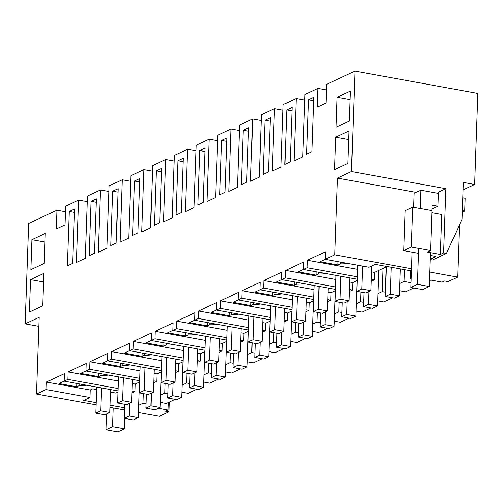 <?xml version="1.0" encoding="UTF-8"?>
<svg xmlns="http://www.w3.org/2000/svg" width="503" height="503" viewBox="0 0 503 503"><rect width="100%" height="100%" fill="white"/><g stroke="black" fill="none" stroke-linecap="round" stroke-linejoin="round"><path stroke-width="0.75" d="M429.725 272.035L457.648 277.096L448.047 281.579L444.633 280.957L442.143 282.12L430.769 280.058L429.424 280.687M354.961 71.137L477.85 93.407L474.669 184.475L463.326 182.419L462.05 219.126L446.501 253.443L443.652 252.927L445.897 188.675L351.452 171.561L354.961 71.137L326.686 84.334L326.032 103.046L317.324 107.114L317.978 88.402L304.931 94.489L302.756 156.861L294.048 160.929L296.223 98.55L283.176 104.643L281.001 167.015L272.293 171.077L274.468 108.705L261.422 114.791L259.246 177.169L250.538 181.231L252.72 118.859L239.667 124.945L237.491 187.323L228.783 191.385L230.965 129.007L217.918 135.1L215.737 197.472L207.029 201.54L209.21 139.161L196.164 145.254L193.982 207.626L185.28 211.688L187.456 149.316L174.409 155.402L172.233 217.78L163.525 221.842L165.701 159.47L152.654 165.556L150.479 227.928L141.771 231.996L143.946 169.618L130.899 175.71L128.724 238.082L120.016 242.144L122.198 179.772L109.151 185.859L106.969 248.237L98.261 252.299L100.443 189.927L87.396 196.013L85.214 258.391L76.506 262.453L78.688 200.075L65.642 206.167L64.988 224.879L56.279 228.94L56.933 210.229L28.658 223.426L25.15 323.85L39.165 317.311L36.486 394.031L96.06 404.827M317.978 88.402L326.491 89.943M56.933 210.229L65.447 211.769M87.201 201.621L78.688 200.075M108.95 191.467L100.443 189.927M130.705 181.313L122.198 179.772M152.459 171.165L143.946 169.618M174.214 161.01L165.701 159.47M195.969 150.856L187.456 149.316M217.724 140.702L209.21 139.161M239.472 130.554L230.965 129.007M261.227 120.399L252.72 118.859M282.982 110.245L274.468 108.705M304.736 100.097L296.223 98.55M474.669 184.475L463.068 189.889M457.648 277.096L459.472 224.803M351.452 171.561L337.438 178.106L334.759 254.826L325.158 259.309L325.416 251.821L307.396 260.233L307.132 267.722L303.403 269.457L303.667 261.975L285.641 270.388L285.377 277.87L283.516 278.744L281.649 279.611L281.913 272.129L263.886 280.542L263.629 288.024L259.894 289.766L260.158 282.277L242.132 290.69L241.874 298.178L238.145 299.914L238.403 292.432L220.377 300.844L220.119 308.326L218.252 309.2L216.391 310.068L216.648 302.586L198.628 310.999L198.364 318.481L194.636 320.222L194.894 312.734L176.874 321.147L176.61 328.635L172.881 330.377L173.145 322.888L155.119 331.301L154.855 338.789L151.126 340.525L151.39 333.043L133.364 341.455L133.106 348.937L131.239 349.811L129.372 350.679L129.636 343.197L111.609 351.603L111.352 359.092L107.623 360.833L107.881 353.345L89.855 361.758L89.597 369.246L85.868 370.981L86.126 363.499L68.106 371.912L67.842 379.394L65.981 380.268L64.114 381.136L64.378 373.654L46.351 382.066L46.087 389.548L36.486 394.031M411.492 270.922L375.181 264.345L368.963 267.244L325.158 259.309L320.015 261.717L337.878 264.955L340.267 263.842A12.971 3.534 2 0 0 347.674 263.39M411.215 278.731L410.278 278.561L411.24 278.115M334.759 254.826L411.567 268.747M337.085 97.28L336.035 127.215L349.403 120.978L350.446 91.043L337.085 97.28L350.145 99.644M71.916 210.241L74.582 208.996L72.683 263.371L67.352 265.861L69.251 211.486L71.916 210.241M292.117 107.472L290.218 161.847L284.887 164.336L286.785 109.962L292.117 107.472M161.595 168.386L159.696 222.76L154.364 225.25L156.263 170.875L161.595 168.386M197.868 204.947L199.766 150.573L205.105 148.083L203.206 202.451L197.868 204.947M93.671 200.087L96.337 198.842L94.438 253.216L89.1 255.706L90.999 201.332L93.671 200.087M243.276 130.264L248.614 127.775L246.715 182.149L241.377 184.639L243.276 130.264L248.495 131.214M265.031 120.116L270.369 117.627L268.47 171.995L263.132 174.484L265.031 120.116L270.249 121.06M226.859 137.929L224.96 192.303L219.622 194.793L221.521 140.419L226.859 137.929M137.174 179.785L139.847 178.54L137.948 232.914L132.61 235.404L134.508 181.03L137.174 179.785M308.54 99.808L313.872 97.318L311.973 151.692L306.641 154.182L308.54 99.808L313.753 100.757M181.451 212.606L176.119 215.095L178.018 160.727L183.35 158.231L181.451 212.606M31.909 239.705L30.865 269.646L44.226 263.409L45.27 233.467L31.909 239.705L44.974 242.069M112.754 191.184L110.855 245.552L116.193 243.062L118.092 188.694L112.754 191.184L117.972 192.127M30.513 279.624L29.381 312.055L42.749 305.824L43.88 273.387L30.513 279.624L43.579 281.988M347.919 163.393L334.558 169.63L335.69 137.2L349.051 130.962L347.919 163.393M337.438 178.106L416.138 192.366M430.159 259.561L432.479 259.982L446.501 253.443M410.278 278.561L410.555 270.759M371.283 279.347L374.263 279.888L371.214 281.309M357.319 276.813L307.132 267.722M357.237 279.215L303.403 269.457L298.26 271.865L316.129 275.103L318.512 273.99A12.971 3.534 2 0 0 325.919 273.538M374.263 279.888L374.528 272.4L371.547 271.859M357.583 269.331L307.396 260.233M374.528 272.4L387.14 266.515M445.897 188.675L438.471 192.146L437.975 206.243L431.926 209.066M335.69 137.2L348.749 139.564M443.652 252.927L440.389 254.449L441.785 214.53L431.888 212.731M430.304 255.436L436.038 256.48L430.172 259.215M440.389 254.449L427.305 252.078L430.568 250.551L431.964 210.631L412.768 207.154L405.154 210.707L403.764 250.626L418.584 253.317M403.764 250.626L411.372 247.074L430.568 250.551M411.077 282.73L404.066 281.46L404.481 269.652M399.514 290.703L405.594 291.803L413.793 287.98M139.652 382.016L135.238 384.078L134.974 391.56L131.924 392.988M110.559 392.089L115.973 393.069L117.903 392.17M349.459 291.463L352.515 290.036L352.773 282.554L357.193 280.492M327.705 301.611L330.76 300.19L331.018 292.702L335.438 290.646M305.956 311.766L309.005 310.345L309.27 302.856L313.683 300.794M284.201 321.92L287.251 320.493L287.515 313.011L291.929 310.948M262.447 332.074L265.496 330.647L265.76 323.165L270.174 321.103M240.692 342.222L243.748 340.801L244.005 333.313L248.425 331.251M218.937 352.377L221.993 350.956L222.251 343.467L226.671 341.405M197.182 362.531L200.238 361.104L200.496 353.622L204.916 351.559M175.434 372.679L178.483 371.258L178.747 363.77L183.161 361.714M153.679 382.833L156.729 381.412L156.993 373.924L161.406 371.862M337.878 264.955L337.997 261.635M340.33 262.057L340.267 263.842M411.372 247.074L412.768 207.154M399.766 283.466L404.066 281.46M138.47 412.51L159.376 416.302L168.977 411.819L165.562 411.203L168.052 410.039L168.31 402.545M160.224 402.381L166.304 403.481L175.157 399.351M181.841 396.232L182.048 392.239M160.08 406.386L160.294 402.394M146.121 403.852L143.022 403.293L143.361 393.591M168.052 410.039L158.344 408.279M138.721 405.299L143.022 403.293M46.087 389.548L89.899 397.489L83.68 400.388L96.136 402.645M110.1 405.179L124.581 407.801M110.025 407.355L124.505 409.983M168.977 411.819L169.316 402.079M38.85 326.334L25.15 323.85M167.876 393.698L164.777 393.139L165.116 383.437M160.476 395.144L164.777 393.139M96.595 389.561L92.646 388.844L90.156 390.001L46.351 382.066M89.899 397.489L90.156 390.001M86.629 385.216A12.971 3.534 2 0 1 79.223 385.669L76.833 386.782L58.97 383.544L64.126 381.142M117.947 390.894L64.114 381.136M134.974 391.56L131.993 391.02M118.029 388.492L67.842 379.394M69.251 211.486L74.463 212.429M76.833 386.782L76.953 383.462M79.285 383.883L79.223 385.669M399.376 294.708L399.583 290.715M385.411 292.174L382.311 291.614L383.123 268.388M377.759 300.857L383.839 301.957L392.692 297.826M378.011 293.62L382.311 291.614M352.515 290.036L349.528 289.495M335.564 286.968L285.377 277.87M335.482 289.37L281.649 279.611M352.773 282.554L349.792 282.013M335.828 279.479L285.641 270.388M286.785 109.962L291.998 110.905M316.129 275.103L316.242 271.783M318.575 272.211L318.512 273.99M377.621 304.862L377.828 300.869M363.656 302.328L360.557 301.762L360.896 292.067M356.005 311.005L362.091 312.111L370.937 307.981M356.256 303.774L360.557 301.762M330.76 300.19L327.774 299.65M313.815 297.116L263.629 288.024M313.727 299.518L259.894 289.766M331.018 292.702L328.038 292.168M314.073 289.634L263.886 280.542M304.164 283.692A12.971 3.534 2 0 1 296.757 284.145L294.374 285.258L276.505 282.02L281.667 279.611M294.374 285.258L294.488 281.938M296.82 282.359L296.757 284.145M355.866 315.016L356.074 311.017M341.902 312.476L338.802 311.917L339.141 302.215M334.25 321.159L340.336 322.26L349.183 318.129M334.501 313.922L338.802 311.917M309.005 310.345L306.019 309.804M292.061 307.27L241.874 298.178M291.973 309.672L238.145 299.914M309.27 302.856L306.283 302.316M292.318 299.788L242.132 290.69M282.409 293.846A12.971 3.534 2 0 1 275.003 294.299L272.62 295.412L254.757 292.174L259.913 289.766M272.62 295.412L272.733 292.092M275.066 292.513L275.003 294.299M334.111 325.164L334.325 321.172M320.147 322.63L317.053 322.071L317.393 312.369M312.495 331.314L318.581 332.414L327.434 328.283M312.753 324.077L317.053 322.071M287.251 320.493L284.27 319.952M270.306 317.424L220.119 308.326M270.224 319.826L216.391 310.068M287.515 313.011L284.528 312.47M270.564 309.936L220.377 300.844M260.655 303.994A12.971 3.534 2 0 1 253.254 304.447L250.865 305.566L233.002 302.328L238.158 299.92M221.521 140.419L226.74 141.362M250.865 305.566L250.984 302.246M253.317 302.668L253.254 304.447M312.357 335.319L312.57 331.326M298.392 332.785L295.299 332.225L295.638 322.524M290.747 341.468L296.827 342.568L305.679 338.437M290.998 334.231L295.299 332.225M265.496 330.647L262.516 330.106M248.551 327.579L198.364 318.481M248.469 329.981L194.636 320.222M265.76 323.165L262.773 322.624M248.815 320.09L198.628 310.999M238.9 314.149A12.971 3.534 2 0 1 231.499 314.601L229.11 315.714L211.247 312.476L216.403 310.074M199.766 150.573L204.985 151.516M229.11 315.714L229.23 312.394M231.562 312.816L231.499 314.601M290.602 345.473L290.816 341.48M276.644 342.939L273.544 342.373L273.884 332.672M268.992 351.616L275.072 352.722L283.925 348.592M269.243 344.379L273.544 342.373M243.748 340.801L240.761 340.261M226.796 337.727L176.61 328.635M226.715 340.129L172.881 330.377M244.005 333.313L241.025 332.772M227.06 330.245L176.874 321.147M217.151 324.303A12.971 3.534 2 0 1 209.745 324.756L207.355 325.869L189.493 322.63L194.648 320.222M178.018 160.727L183.23 161.67M207.355 325.869L207.475 322.549M209.808 322.97L209.745 324.756M268.854 355.621L269.061 351.628M254.889 353.087L251.789 352.528L252.129 342.826M247.237 361.77L253.317 362.87L262.17 358.74M247.489 354.533L251.789 352.528M221.993 350.956L219.006 350.415M205.042 347.881L154.855 338.789M204.96 350.283L151.126 340.525M222.251 343.467L219.27 342.927M205.306 340.399L155.119 331.301M195.397 334.457A12.971 3.534 2 0 1 187.99 334.91L185.607 336.023L167.738 332.785L172.894 330.377M156.263 170.875L161.476 171.825M185.607 336.023L185.72 332.703M188.053 333.124L187.99 334.91M247.099 365.775L247.306 361.783M233.134 363.241L230.034 362.682L230.374 352.98M225.482 371.924L231.569 373.025L240.415 368.894M225.734 364.688L230.034 362.682M200.238 361.104L197.251 360.563M183.293 358.035L133.106 348.937M183.205 360.437L129.372 350.679M200.496 353.622L197.516 353.081M183.551 350.547L133.364 341.455M173.642 344.605A12.971 3.534 2 0 1 166.235 345.058L163.852 346.171L145.989 342.933L151.145 340.531M134.508 181.03L139.727 181.973M163.852 346.171L163.965 342.851M166.298 343.279L166.235 345.058M225.344 375.93L225.551 371.937M211.379 373.396L208.286 372.83L208.619 363.135M203.728 382.073L209.814 383.179L218.66 379.048M203.985 374.842L208.286 372.83M178.483 371.258L175.503 370.717M161.538 368.183L111.352 359.092M161.45 370.585L107.623 360.833M178.747 363.77L175.761 363.235M161.796 360.701L111.609 351.603M151.887 354.76A12.971 3.534 2 0 1 144.487 355.212L142.097 356.325L124.235 353.087L129.39 350.679M142.097 356.325L142.211 353.005M144.543 353.427L144.487 355.212M203.589 386.084L203.803 382.085M189.625 383.544L186.531 382.984L186.871 373.283M181.979 392.227L188.059 393.327L196.912 389.196M182.231 384.99L186.531 382.984M156.729 381.412L153.748 380.872M139.784 378.338L89.597 369.246M139.702 380.74L85.868 370.981M156.993 373.924L154.006 373.383M140.041 370.856L89.855 361.758M130.132 364.914A12.971 3.534 2 0 1 122.732 365.367L120.343 366.48L102.48 363.241L107.636 360.833M90.999 201.332L96.218 202.281M120.343 366.48L120.462 363.16M122.795 363.581L122.732 365.367M135.238 384.078L132.251 383.538M118.293 381.004L68.106 371.912M108.384 375.062A12.971 3.534 2 0 1 100.977 375.515L98.588 376.634L80.725 373.396L85.881 370.988M98.588 376.634L98.707 373.314M101.04 373.735L100.977 375.515M371.748 265.942L370.887 290.652L361.783 289.005L362.588 266.087M357.727 265.207L356.816 291.325L365.914 292.972L370.887 290.652M356.816 291.325L361.783 289.005M349.937 277.895L349.132 300.807L340.034 299.159L340.833 276.241M335.973 275.361L335.061 301.479L344.165 303.127L349.132 300.807M335.061 301.479L340.034 299.159M328.182 288.043L327.378 310.961L318.28 309.307L319.078 286.396M314.218 285.515L313.306 311.627L322.41 313.281L327.378 310.961M313.306 311.627L318.28 309.307M306.428 298.197L305.629 321.109L296.525 319.462L297.323 296.55M292.463 295.663L291.551 321.782L300.656 323.429L305.629 321.109M291.551 321.782L296.525 319.462M284.673 308.352L283.874 331.263L274.77 329.616L275.569 306.698M270.708 305.818L269.797 331.936L278.901 333.583L283.874 331.263M269.797 331.936L274.77 329.616M262.918 318.5L262.12 341.418L253.015 339.764L253.82 316.852M248.954 315.972L248.042 342.084L257.146 343.738L262.12 341.418M248.042 342.084L253.015 339.764M241.163 328.654L240.365 351.566L231.261 349.918L232.065 327.007M227.205 326.126L226.293 352.238L235.391 353.892L240.365 351.566M226.293 352.238L231.261 349.918M219.415 338.808L218.61 361.72L209.512 360.073L210.311 337.155M205.45 336.274L204.539 362.393L213.643 364.04L218.61 361.72M204.539 362.393L209.512 360.073M197.66 348.956L196.862 371.874L187.757 370.227L188.556 347.309M183.696 346.429L182.784 372.547L191.888 374.194L196.862 371.874M182.784 372.547L187.757 370.227M175.905 359.111L175.107 382.029L166.003 380.375L166.801 357.463M161.941 356.583L161.029 382.695L170.133 384.349L175.107 382.029M161.029 382.695L166.003 380.375M154.151 369.265L153.352 392.177L144.248 390.529L145.046 367.618M140.186 366.731L139.274 392.849L148.379 394.497L153.352 392.177M139.274 392.849L144.248 390.529M132.396 379.419L131.597 402.331L122.493 400.684L123.298 377.766M118.438 376.885L117.52 403.004L126.624 404.651L131.597 402.331M117.52 403.004L122.493 400.684M110.647 389.567L109.843 412.485L100.738 410.832L101.543 387.92M96.683 387.04L95.771 413.152L104.869 414.805L109.843 412.485M95.771 413.152L100.738 410.832M386.291 266.911L385.26 296.481L390.234 294.161L391.171 267.244M400.275 268.891L399.332 295.808L390.234 294.161M385.26 296.481L394.365 298.128L399.332 295.808M363.996 292.627L363.506 306.635L368.479 304.309L368.925 291.57M378.822 270.394L377.583 305.962L368.479 304.309M363.506 306.635L372.61 308.282L377.583 305.962M342.241 302.781L341.751 316.783L346.724 314.463L347.171 301.725M357.067 280.548L355.828 316.117L346.724 314.463M341.751 316.783L350.855 318.437L355.828 316.117M320.486 312.929L319.996 326.937L324.969 324.617L325.416 311.879M335.312 290.703L334.074 326.265L324.969 324.617M319.996 326.937L329.1 328.585L334.074 326.265M298.732 323.083L298.248 337.092L303.215 334.772L303.661 322.027M313.564 300.851L312.319 336.419L303.215 334.772M298.248 337.092L307.346 338.739L312.319 336.419M276.983 333.238L276.493 347.24L281.466 344.92L281.906 332.181M291.809 311.005L290.564 346.573L281.466 344.92M276.493 347.24L285.591 348.893L290.564 346.573M255.228 343.386L254.738 357.394L259.711 355.074L260.152 342.336M270.054 321.159L268.809 356.721L259.711 355.074M254.738 357.394L263.842 359.041L268.809 356.721M233.474 353.54L232.983 367.548L237.957 365.228L238.403 352.484M248.3 331.314L247.061 366.876L237.957 365.228M232.983 367.548L242.088 369.196L247.061 366.876M211.719 363.694L211.229 377.703L216.202 375.376L216.648 362.638M226.545 341.462L225.306 377.03L216.202 375.376M211.229 377.703L220.333 379.35L225.306 377.03M189.964 373.848L189.474 387.851L194.447 385.531L194.894 372.792M204.796 351.616L203.552 387.184L194.447 385.531M189.474 387.851L198.578 389.504L203.552 387.184M168.209 383.996L167.725 398.005L172.692 395.685L173.139 382.946M183.042 361.77L181.797 397.332L172.692 395.685M167.725 398.005L176.823 399.652L181.797 397.332M146.461 394.151L145.971 408.159L150.944 405.839L151.384 393.095M161.287 371.918L160.042 407.487L150.944 405.839M145.971 408.159L155.075 409.807L160.042 407.487M124.706 404.305L124.216 418.307L129.189 415.987L129.636 403.249M139.532 382.073L138.294 417.641L129.189 415.987M124.216 418.307L133.32 419.961L138.294 417.641M413.711 207.324L414.202 193.271L420.791 190.197L420.15 208.494M462.345 210.656L464.715 211.084L465.168 198.239L462.791 197.805M438.427 193.391L420.791 190.197M412.146 252.148L410.913 287.458L417.503 284.384L418.754 248.413M430.405 252.638L429.222 286.509L417.503 284.384M437.975 206.243L432.058 205.167L431.87 210.619M464.715 211.084L462.288 212.222M429.222 286.509L422.633 289.583L410.913 287.458M106.598 414L106.051 429.738L112.641 426.663L113.294 407.952M124.719 418.402L124.36 428.789L112.641 426.663M124.36 428.789L117.771 431.863L106.051 429.738"/></g></svg>
